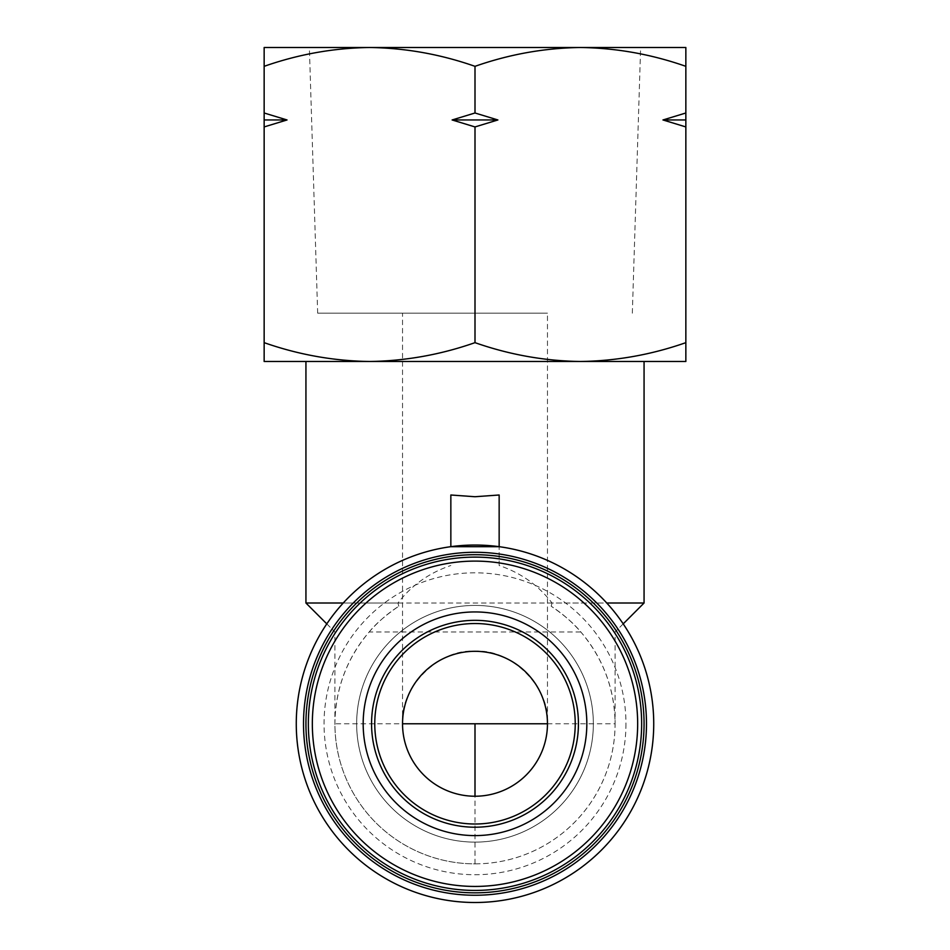 <?xml version="1.0" encoding="UTF-8"?>
<svg xmlns="http://www.w3.org/2000/svg" width="950" height="950" viewBox="0 0 950 950"><rect width="100%" height="100%" fill="white"/><g stroke="black" fill="none" stroke-linecap="round" stroke-linejoin="round"><path stroke-width="0.71" stroke-dasharray="4.75 3.56" d="M475 796.231A72.461 72.461 0 0 0 547.461 723.769C550.691 687.919 510.851 648.078 475 651.308C439.149 648.078 399.309 687.919 402.539 723.769A72.461 72.461 0 0 0 475 796.231A72.461 72.461 0 0 0 547.461 723.769L547.461 313.179L317.668 313.179L547.461 313.179M369.17 631.988C375.915 623.699 385.795 615.101 398.81 606.219A140.089 140.089 0 0 0 475 863.859A140.089 140.089 0 0 0 551.19 606.219C564.205 615.101 574.085 623.699 580.83 631.988L369.17 631.988C346.762 658.481 335.338 689.071 334.911 723.769A140.089 140.089 0 0 0 475 863.859A140.089 140.089 0 0 0 615.089 723.769C614.662 689.071 603.238 658.481 580.83 631.988M475 112.991L497.883 119.961L452.117 119.961L475 112.991L475 66.334C509.366 54.281 544.504 47.999 580.426 47.5C616.336 47.999 651.486 54.281 685.852 66.334L685.852 47.5L264.147 47.5L264.147 361.487L369.574 361.487C333.664 360.976 298.514 354.706 264.147 342.653M475 66.334C440.634 54.281 405.496 47.999 369.574 47.5C333.664 47.999 298.514 54.281 264.147 66.334M452.117 119.961L475 126.932L475 342.653C440.634 354.706 405.496 360.976 369.574 361.487L580.426 361.487C544.504 360.976 509.366 354.706 475 342.653M475 824.006A100.237 100.237 0 0 1 374.763 723.769A100.237 100.237 0 0 1 475 623.533A100.237 100.237 0 0 1 575.237 723.769A100.237 100.237 0 0 1 475 824.006M475 361.487L644.064 361.487L475 361.487M499.154 494.997L499.154 565.511C520.861 572.85 538.496 585.354 552.045 603.013L606.753 603.013M644.064 603.013L305.936 603.013M499.154 565.511L499.154 546.678A178.731 178.731 0 0 1 653.731 723.769A178.731 178.731 0 0 1 475 902.5A178.731 178.731 0 0 1 296.269 723.769A178.731 178.731 0 0 1 450.846 546.678L450.846 494.997M398.81 606.219L397.955 603.013C411.386 585.449 429.008 572.945 450.846 565.511M308.346 723.769A166.654 166.654 0 0 0 475 890.423A166.654 166.654 0 0 0 641.654 723.769A166.654 166.654 0 0 0 475 557.116A166.654 166.654 0 0 0 308.346 723.769M356.654 723.769A118.346 118.346 0 0 0 475 842.116A118.346 118.346 0 0 0 593.346 723.769A118.346 118.346 0 0 0 475 605.423A118.346 118.346 0 0 0 356.654 723.769A118.346 118.346 0 0 0 475 842.116A118.346 118.346 0 0 0 593.346 723.769A118.346 118.346 0 0 0 475 605.423A118.346 118.346 0 0 0 356.654 723.769M625.955 723.769A150.955 150.955 0 0 1 475 874.724A150.955 150.955 0 0 1 324.045 723.769A150.955 150.955 0 0 1 475 572.814A150.955 150.955 0 0 1 625.955 723.769M685.852 112.991L685.852 126.932L662.969 119.961L685.852 112.991L685.852 66.334M685.852 126.932L685.852 342.653C651.486 354.706 616.336 360.976 580.426 361.487L685.852 361.487L685.852 342.653M497.883 119.961L475 126.932M264.147 112.991L287.031 119.961L264.147 126.932M685.852 119.961L662.969 119.961M287.031 119.961L264.147 119.961M343.247 603.013L397.955 603.013M552.045 603.013L551.19 606.219M475 863.859L475 723.769L334.911 723.769A140.089 140.089 0 0 0 475 863.859M623.2 623.877L615.089 631.988L615.089 723.769L475 723.769M317.668 313.179L309.367 47.5M402.539 723.769L402.539 313.179M326.8 623.877L334.911 631.988L334.911 723.769M632.332 313.179L640.633 47.5"/><path stroke-width="1.43" d="M641.654 723.769A166.654 166.654 0 0 0 475 557.116A166.654 166.654 0 0 0 308.346 723.769A166.654 166.654 0 0 0 475 890.423A166.654 166.654 0 0 0 641.654 723.769A166.654 166.654 0 0 1 475 890.423A166.654 166.654 0 0 1 308.346 723.769M475 796.231A72.461 72.461 0 0 1 402.539 723.769A72.461 72.461 0 0 1 475 651.308A72.461 72.461 0 0 1 547.461 723.769A72.461 72.461 0 0 1 475 796.231L475 723.769L402.539 723.769M264.147 342.653L264.147 361.487L580.426 361.487C616.336 360.976 651.486 354.706 685.852 342.653L685.852 361.487L580.426 361.487C544.504 360.976 509.366 354.706 475 342.653C440.634 354.706 405.496 360.976 369.574 361.487C333.664 360.976 298.514 354.706 264.147 342.653L264.147 126.932L287.031 119.961L264.147 112.991L264.147 66.334C298.514 54.281 333.664 47.999 369.574 47.5L685.852 47.5L685.852 342.653M452.117 119.961L497.883 119.961L475 112.991L452.117 119.961L475 126.932L475 342.653M475 824.006A100.237 100.237 0 0 1 374.763 723.769A100.237 100.237 0 0 1 475 623.533A100.237 100.237 0 0 1 575.237 723.769A100.237 100.237 0 0 1 475 824.006M475 496.731L499.154 494.997L499.154 546.678L450.846 546.678L450.846 494.997L475 496.731M606.753 603.013L644.064 603.013L644.064 361.487M653.731 723.769A178.731 178.731 0 0 1 475 902.5A178.731 178.731 0 0 1 296.269 723.769A178.731 178.731 0 0 1 475 545.039A178.731 178.731 0 0 1 653.731 723.769M646.487 723.769A171.487 171.487 0 0 1 475 895.256A171.487 171.487 0 0 1 303.513 723.769A171.487 171.487 0 0 1 475 552.283A171.487 171.487 0 0 1 646.487 723.769M644.064 723.769A169.064 169.064 0 0 1 475 892.834A169.064 169.064 0 0 1 305.936 723.769A169.064 169.064 0 0 1 475 554.705A169.064 169.064 0 0 1 644.064 723.769A169.064 169.064 0 0 1 475 892.834A169.064 169.064 0 0 1 305.936 723.769A169.064 169.064 0 0 1 475 554.705A169.064 169.064 0 0 1 644.064 723.769M264.147 66.334L264.147 47.5L369.574 47.5C405.496 47.999 440.634 54.281 475 66.334C509.366 54.281 544.504 47.999 580.426 47.5C616.336 47.999 651.486 54.281 685.852 66.334M685.852 112.991L662.969 119.961L685.852 126.932M475 66.334L475 112.991M475 126.932L497.883 119.961M264.147 112.991L264.147 126.932M662.969 119.961L685.852 119.961M264.147 119.961L287.031 119.961M305.936 361.487L305.936 603.013L343.247 603.013M475 620.338A103.431 103.431 0 0 1 578.431 723.769A103.431 103.431 0 0 1 475 827.212A103.431 103.431 0 0 1 371.569 723.769A103.431 103.431 0 0 1 475 620.338M586.827 723.769A111.827 111.827 0 0 0 475 611.943A111.827 111.827 0 0 0 363.173 723.769A111.827 111.827 0 0 0 475 835.596A111.827 111.827 0 0 0 586.827 723.769M637.664 723.769A162.664 162.664 0 0 0 475 561.106A162.664 162.664 0 0 0 312.336 723.769A162.664 162.664 0 0 0 475 886.433A162.664 162.664 0 0 0 637.664 723.769M547.461 723.769L475 723.769M623.2 623.877L644.064 603.013M326.8 623.877L305.936 603.013"/></g></svg>
